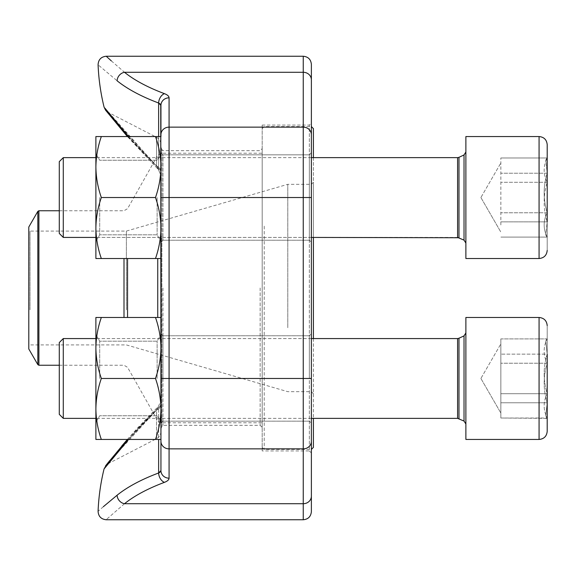 <?xml version="1.0" encoding="UTF-8"?>
<svg xmlns="http://www.w3.org/2000/svg" width="576" height="576" viewBox="0 0 576 576"><rect width="100%" height="100%" fill="white"/><g stroke="black" fill="none" stroke-linecap="round" stroke-linejoin="round"><path stroke-width="0.43" stroke-dasharray="2.88 2.16" d="M59.292 161.633L59.292 233.438L59.292 161.633L59.292 233.438L63.281 237.427L63.281 157.644L63.281 237.427L63.281 157.644L457.589 157.644L457.589 237.427L457.589 157.644L457.589 237.427L63.281 237.427M547.2 157.63L545.753 160.135L547.2 173.21L547.2 221.854C543.154 208.714 543.154 195.523 547.2 182.297C543.154 174.211 543.154 166.104 547.2 157.975L545.76 160.142L547.2 157.63L547.2 173.21C543.154 186.358 543.154 199.541 547.2 212.774C543.154 220.853 543.154 228.96 547.2 237.096L545.753 234.929L547.2 221.854L547.2 157.975L545.76 160.142L547.2 173.21L547.2 237.442L547.2 144.677L547.2 250.387L547.2 144.677M465.883 220.824L465.883 136.548L465.883 258.523L539.071 258.523L539.071 136.548L539.071 258.523L539.071 136.548L465.883 136.548L465.883 220.824M465.883 214.92L465.883 151.999L465.883 214.92M500.846 224.935L500.846 157.975L500.846 224.935M547.2 173.21L500.846 173.21L547.2 173.21C543.154 186.358 543.154 199.541 547.2 212.774C543.154 220.853 543.154 228.96 547.2 237.096L500.846 237.096L547.2 237.096L545.753 234.929L547.2 221.854L500.846 221.854L547.2 221.854L547.2 182.297L500.846 182.297L547.2 182.297L547.2 157.975L500.846 157.975L547.2 157.975C543.154 166.104 543.154 174.211 547.2 182.297C543.154 195.523 543.154 208.714 547.2 221.854M547.2 212.774L500.846 212.774L547.2 212.774M59.292 364.759L59.292 414.367L59.292 364.759M547.2 431.323L547.2 325.613L547.2 431.323L547.2 338.558L547.2 418.37L547.2 338.558L545.76 341.071L547.2 354.146C543.154 367.286 543.154 380.477 547.2 393.703C543.154 401.789 543.154 409.896 547.2 418.025L545.753 415.858L547.2 402.79C543.154 389.642 543.154 376.459 547.2 363.226C543.154 355.147 543.154 347.04 547.2 338.904L500.846 338.904L500.846 418.025L500.846 338.904L500.846 418.025L500.846 338.904L547.2 338.904L545.76 341.071L547.2 354.146L500.846 354.146L547.2 354.146L547.2 393.703L500.846 393.703L547.2 393.703C543.154 401.789 543.154 409.896 547.2 418.025L500.846 418.025L547.2 418.37L545.753 415.865L547.2 402.79L500.846 402.79L547.2 402.79L547.2 418.025L545.753 415.858L547.2 418.37M465.883 401.753L465.883 317.477L465.883 439.452L539.071 439.452L539.071 317.477L539.071 439.452L539.071 317.477L465.883 317.477L465.883 401.753M465.883 395.856L465.883 332.928L465.883 395.856M63.281 363.233L63.281 418.356L63.281 363.233M547.2 363.226L500.846 363.226L547.2 363.226L547.2 338.904C543.154 347.04 543.154 355.147 547.2 363.226L547.2 402.79C543.154 389.642 543.154 376.459 547.2 363.226M63.281 338.573L59.292 342.562L59.292 414.367L63.281 418.356L63.281 338.573L457.589 338.573L457.589 418.356L457.589 338.573L457.589 418.356L458.986 418.673L458.986 338.256L458.986 418.673L464.026 421.063L464.026 335.866L464.026 421.063L465.883 424.001M547.2 354.146C543.154 367.286 543.154 380.477 547.2 393.703M500.846 405.864L500.846 343.908L500.846 405.864M101.333 258.523L95.89 258.523L101.333 258.523C97.855 248.58 96.041 238.414 95.89 228.031C96.041 238.414 97.855 248.58 101.333 258.523L95.89 258.523L95.89 228.031C96.041 217.642 97.855 207.475 101.333 197.532C97.855 207.475 96.041 217.642 95.89 228.031L95.89 167.04C96.041 177.43 97.855 187.589 101.333 197.532C97.855 187.589 96.041 177.43 95.89 167.04C96.041 156.65 97.855 146.491 101.333 136.548C97.855 146.491 96.041 156.65 95.89 167.04L95.89 228.031C96.041 238.414 97.855 248.58 101.333 258.523L155.491 258.523C158.969 248.58 160.783 238.414 160.942 228.031C160.783 238.414 158.969 248.58 155.491 258.523L160.942 258.523L160.942 228.031C160.783 217.642 158.969 207.475 155.491 197.532L101.333 197.532C97.855 207.475 96.041 217.642 95.89 228.031L95.89 136.548L101.333 136.548L95.89 136.548L95.89 167.04C96.041 177.43 97.855 187.589 101.333 197.532L155.491 197.532C158.969 207.475 160.783 217.642 160.942 228.031L160.942 167.04C160.783 177.43 158.969 187.589 155.491 197.532C158.969 187.589 160.783 177.43 160.942 167.04C160.783 156.65 158.969 146.491 155.491 136.548L101.333 136.548C97.855 146.491 96.041 156.65 95.89 167.04L95.89 228.031M155.491 136.548L101.333 136.548L155.491 136.548C158.969 146.491 160.783 156.65 160.942 167.04L160.942 136.548L160.942 167.04L160.942 136.548L155.491 136.548C158.969 146.491 160.783 156.65 160.942 167.04L160.942 228.031C160.783 238.414 158.969 248.58 155.491 258.523M99.706 197.532L99.706 234.828L99.706 197.532M157.118 197.532L157.118 234.828L157.118 197.532M160.747 471.341L160.942 470.614A8.129 7.567 180 0 0 169.07 478.181L169.07 97.819A8.129 7.567 180 0 0 160.942 105.386L160.942 441.288A8.129 7.567 180 0 0 169.07 448.862L303.25 448.862L303.25 519.754M160.942 136.548L160.942 167.04C160.783 177.43 158.969 187.589 155.491 197.532L101.333 197.532M155.491 197.532C158.969 207.475 160.783 217.642 160.942 228.031L160.942 258.523M95.89 167.04L95.89 136.548L101.333 136.548M160.942 167.04L160.942 228.031L160.942 167.04M101.333 439.452L95.89 439.452L101.333 439.452C97.855 429.509 96.041 419.35 95.89 408.96C96.041 419.35 97.855 429.509 101.333 439.452L95.89 439.452L95.89 408.96C96.041 398.57 97.855 388.411 101.333 378.468C97.855 388.411 96.041 398.57 95.89 408.96L95.89 347.969C96.041 358.358 97.855 368.525 101.333 378.468C97.855 368.525 96.041 358.358 95.89 347.969C96.041 337.586 97.855 327.42 101.333 317.477C97.855 327.42 96.041 337.586 95.89 347.969L95.89 408.96C96.041 419.35 97.855 429.509 101.333 439.452L155.491 439.452C158.969 429.509 160.783 419.35 160.942 408.96C160.783 419.35 158.969 429.509 155.491 439.452L160.942 439.452L160.942 408.96C160.783 398.57 158.969 388.411 155.491 378.468L101.333 378.468C97.855 388.411 96.041 398.57 95.89 408.96L95.89 317.477L101.333 317.477L95.89 317.477L95.89 347.969C96.041 358.358 97.855 368.525 101.333 378.468L155.491 378.468C158.969 388.411 160.783 398.57 160.942 408.96L160.942 347.969C160.783 358.358 158.969 368.525 155.491 378.468C158.969 368.525 160.783 358.358 160.942 347.969C160.783 337.586 158.969 327.42 155.491 317.477L101.333 317.477C97.855 327.42 96.041 337.586 95.89 347.969L95.89 408.96M155.491 317.477L101.333 317.477L155.491 317.477C158.969 327.42 160.783 337.586 160.942 347.969L160.942 317.477L160.942 347.969L160.942 317.477L155.491 317.477C158.969 327.42 160.783 337.586 160.942 347.969L160.942 408.96C160.783 419.35 158.969 429.509 155.491 439.452M99.706 378.468L99.706 341.172L99.706 378.468M157.118 378.468L157.118 341.172L157.118 378.468M155.491 378.468C158.969 388.411 160.783 398.57 160.942 408.96L160.942 347.969C160.783 358.358 158.969 368.525 155.491 378.468L101.333 378.468M95.89 347.969L95.89 317.477L101.333 317.477M162.972 288L162.972 425.326L162.972 288M260.15 288L260.15 425.326L260.15 288M160.942 317.477L160.942 147.298L161.892 149.594L161.892 426.406L161.892 149.594L162.972 150.674L260.15 150.674L262.181 148.644L262.181 427.356L262.181 148.644M160.942 152.813L162.972 154.843L309.348 154.843L309.348 240.228L309.348 154.843L309.348 240.228L309.348 154.843L162.972 154.843L162.972 240.228L162.972 154.843L162.972 240.228L162.972 154.843L160.942 152.813L160.942 288M160.942 171.734L160.942 144.547L160.942 171.734A8.129 6.588 180 0 0 156.542 165.881C129.125 139.133 108.043 111.982 108.223 112.356C108.058 112.003 129.01 138.989 156.542 165.881A8.129 6.588 -0 0 1 160.942 171.734M156.542 410.119L158.508 406.267L156.542 410.119L156.542 438.674L156.542 410.119C129.125 436.867 108.043 464.018 108.223 463.644C108.058 463.997 129.01 437.011 156.542 410.119A8.129 6.588 180 0 0 160.942 404.266L160.942 431.453L160.942 404.266A8.129 6.588 0 0 1 156.542 410.119L114.365 456.134M262.181 450.943L262.181 125.057L262.181 450.943L309.348 450.943L309.348 125.057L309.348 450.943L311.378 452.974L311.378 123.026L311.378 452.974L311.378 197.532L303.25 197.532L303.25 448.862A8.129 7.567 180 0 0 311.378 441.288M311.378 511.625L311.378 496.152A8.129 7.567 180 0 1 303.25 503.719L124.502 503.719C100.188 524.887 100.188 524.887 124.502 503.719A205.178 74.988 180 0 1 164.448 482.342A8.129 5.422 -110.6 0 1 158.63 472.99L158.63 407.556L128.549 439.452M111.305 60.854L124.502 72.281A8.129 6.898 -51.1 0 0 117.101 80.784C91.843 59.566 91.843 59.566 117.101 80.784A213.3 77.954 180 0 0 158.63 103.01A8.129 5.422 -69.4 0 1 164.448 93.658A205.178 74.988 0 0 1 124.502 72.281L303.25 72.281A8.129 7.567 0 0 1 311.378 79.848L311.378 64.375M128.549 136.548L158.63 168.444L104.875 108.108M158.63 407.556C127.454 438.127 103.81 469.433 104.062 468.929C103.99 469.217 127.426 438.156 158.63 407.556A8.129 6.12 180 0 0 160.942 403.279A8.129 6.12 0 0 1 158.63 407.556L158.63 439.452M103.37 506.678L98.086 511.301M111.586 459.511L108.223 463.644L156.542 438.674C159.358 437.09 160.819 434.678 160.942 431.453M114.466 119.981L156.542 165.881L156.542 137.326L156.542 165.881L158.501 169.726L156.542 165.881M309.348 378.468L309.348 335.772L309.348 378.468M162.972 378.468L162.972 335.772L162.972 378.468M158.63 103.01L158.63 168.444A8.129 6.12 0 0 1 160.942 172.721A8.129 6.12 180 0 0 158.63 168.444L158.508 169.733L160.942 175.529L158.501 169.726L121.003 129.089L105.566 110.167L108.223 112.356L156.542 137.326C159.358 138.91 160.819 141.322 160.942 144.547M160.747 104.659L160.344 104.112M158.63 136.548L158.63 169.812L127.382 136.548M160.344 471.888L159.718 472.399M117.101 495.216A8.129 6.898 -128.9 0 0 124.502 503.719M313.409 328.493L313.409 182.29L313.409 328.493M313.409 338.573L313.409 418.356M313.409 447.379L313.409 128.621M313.409 157.644L313.409 237.427M264.211 226.166L264.211 449.417L264.211 226.166M311.378 349.834L311.378 126.583L311.378 349.834M262.181 226.951L262.181 447.379L262.181 226.951M262.181 339.631L262.181 153.216L262.181 339.631M28.8 348.991L28.8 227.009M28.8 310.27L28.8 229.86L28.8 310.27M30.017 309.802L30.017 231.077L30.017 309.802M126.382 309.802L126.382 231.077L126.382 309.802M287.798 327.715L287.798 184.32L287.798 327.715M311.378 327.715L311.378 184.32L311.378 327.715M457.589 157.644L458.986 157.327L458.986 237.744L458.986 157.327L464.026 154.937L464.026 240.134L464.026 154.937L464.026 240.134L465.883 243.072M458.986 157.327L458.986 237.744L464.026 240.134M457.589 338.573L464.026 335.866L464.026 421.063M458.986 338.256L458.986 418.673M160.942 197.532L303.25 197.532L303.25 127.138L169.07 127.138A8.129 7.567 180 0 0 160.942 134.712M160.942 378.468L311.378 378.468M303.25 56.246L303.25 127.138A8.129 7.567 0 0 1 311.378 134.712M164.448 93.658C167.472 94.831 169.013 96.214 169.07 97.819M169.07 478.181C169.006 479.794 167.465 481.176 164.448 482.342M161.28 236.369L161.28 422.784L161.28 236.369M127.548 317.477L127.548 258.523M157.738 258.523L157.738 317.477M124.006 258.523L124.006 317.477M38.894 365.249L38.894 210.751M37.836 211.356L37.836 364.644M311.378 157.644L95.89 157.644M311.378 237.427L95.89 237.427M545.753 234.929L547.2 237.442L545.753 234.929M480.895 197.532L500.846 232.092L480.895 197.532L500.846 162.972L480.895 197.532M464.026 335.866L465.883 332.928M457.589 418.356L63.281 418.356M545.753 341.071L547.2 338.558L545.753 341.071M480.895 378.468L500.846 413.028L480.895 378.468L500.846 343.908L480.895 378.468M464.026 154.937L465.883 151.999M311.378 338.573L95.89 338.573M311.378 418.356L95.89 418.356M157.118 160.243L99.706 160.243L95.89 153.619L99.706 160.243L157.118 160.243L160.942 153.619L157.118 160.243M157.118 234.828L99.706 234.828L95.89 241.445L99.706 234.828L157.118 234.828L160.942 241.445L157.118 234.828M157.118 341.172L99.706 341.172L95.89 334.555L99.706 341.172L157.118 341.172L160.942 334.555L157.118 341.172M157.118 415.757L99.706 415.757L95.89 422.381L99.706 415.757L157.118 415.757L160.942 422.381L157.118 415.757M160.942 428.702L161.892 426.406L162.972 425.326L260.15 425.326L262.181 427.356M262.181 125.057L309.348 125.057L311.378 123.026M309.348 335.772L162.972 335.772L160.942 333.742L162.972 335.772L309.348 335.772L311.378 333.742L309.348 335.772M309.348 421.157L162.972 421.157L160.942 423.187L162.972 421.157L309.348 421.157L311.378 423.187L309.348 421.157M309.348 240.228L162.972 240.228L160.942 242.258L162.972 240.228L309.348 240.228L311.378 242.258L309.348 240.228M127.39 439.452L158.508 406.267L160.942 400.471L158.501 406.274L137.369 428.242L127.382 439.452M121.788 445.975L109.685 460.656M105.559 465.847L108.223 463.644M309.348 154.843L311.378 152.813L309.348 154.843M262.181 447.379L264.211 449.417L311.378 449.417M262.181 128.621L264.211 126.583L311.378 126.583M59.292 365.249L124.006 365.249L127.548 367.315L157.738 420.718C157.399 421.164 158.58 421.855 161.28 422.784L262.181 422.784M59.292 210.751L124.006 210.751L127.548 208.685L157.738 155.282L161.28 153.216L262.181 153.216M313.409 182.29L311.378 184.32L287.798 184.32L126.382 231.077L30.017 231.077L28.8 229.86M313.409 393.71L311.378 391.68L287.798 391.68L126.382 344.923L30.017 344.923L28.8 346.14"/><path stroke-width="0.86" d="M63.281 237.427L59.292 233.438L59.292 161.633L63.281 157.644L63.281 237.427L95.89 237.427M547.2 144.677C546.718 139.738 544.01 137.03 539.071 136.548L465.883 136.548L465.883 258.523L539.071 258.523L539.071 136.548C544.01 137.03 546.718 139.738 547.2 144.677L547.2 221.854M547.2 173.21L547.2 157.63M63.281 418.356L59.292 414.367L59.292 342.562L63.281 338.573L63.281 418.356L95.89 418.356M547.2 354.146L547.2 431.323C546.718 436.262 544.01 438.97 539.071 439.452L539.071 317.477C544.01 317.959 546.718 320.666 547.2 325.613C546.718 320.666 544.01 317.959 539.071 317.477L465.883 317.477L465.883 439.452L539.071 439.452C544.01 438.97 546.718 436.262 547.2 431.323M547.2 393.703L547.2 418.37M160.942 258.523L101.333 258.523C97.855 248.58 96.041 238.414 95.89 228.031C96.041 217.642 97.855 207.475 101.333 197.532C97.855 187.589 96.041 177.43 95.89 167.04C96.041 156.65 97.855 146.491 101.333 136.548L95.89 136.548L95.89 228.031L95.89 167.04M95.89 228.031L95.89 258.523L101.333 258.523M155.491 258.523C158.969 248.58 160.783 238.414 160.942 228.031C160.783 217.642 158.969 207.475 155.491 197.532C158.969 187.589 160.783 177.43 160.942 167.04C160.783 156.65 158.969 146.491 155.491 136.548L101.333 136.548M155.491 136.548L160.942 136.548L160.942 105.386L160.942 136.548M155.491 197.532L101.333 197.532M155.491 439.452C158.969 429.509 160.783 419.35 160.942 408.96L160.942 470.614L160.942 439.452L101.333 439.452C97.855 429.509 96.041 419.35 95.89 408.96C96.041 398.57 97.855 388.411 101.333 378.468C97.855 368.525 96.041 358.358 95.89 347.969C96.041 337.586 97.855 327.42 101.333 317.477L95.89 317.477L95.89 408.96L95.89 347.969M95.89 408.96L95.89 439.452L101.333 439.452M155.491 317.477L160.942 317.477L160.942 408.96C160.783 398.57 158.969 388.411 155.491 378.468C158.969 368.525 160.783 358.358 160.942 347.969C160.783 337.586 158.969 327.42 155.491 317.477L101.333 317.477M155.491 378.468L101.333 378.468M160.942 288L160.942 317.477M160.942 147.298L160.942 152.813M160.344 104.112L158.63 103.01L160.942 105.386A8.129 7.567 180 0 1 169.07 97.819L169.07 448.862A8.129 7.567 180 0 1 160.942 441.288L160.747 104.659M160.942 197.532L311.378 197.532L311.378 79.848L311.378 511.625C310.896 516.564 308.189 519.271 303.25 519.754L303.25 56.246C308.189 56.729 310.896 59.436 311.378 64.375L311.378 79.848A8.129 7.567 180 0 0 303.25 72.281L124.502 72.281C100.188 51.113 100.188 51.113 124.502 72.281A8.129 6.898 128.9 0 0 117.101 80.784C91.843 59.566 91.843 59.566 117.101 80.784A213.3 77.954 180 0 0 158.63 103.01A8.129 5.422 110.6 0 1 164.448 93.658A205.178 74.988 0 0 1 124.502 72.281M103.37 506.678L117.101 495.216C91.843 516.434 91.843 516.434 117.101 495.216A213.3 77.954 0 0 1 158.63 472.99A213.3 77.954 0 0 0 117.101 495.216A8.129 6.898 51.1 0 0 124.502 503.719C100.188 524.887 100.188 524.887 124.502 503.719L303.25 503.719A8.129 7.567 -0 0 0 311.378 496.152L311.378 452.974M104.875 108.108L128.549 136.548M128.549 439.452L104.062 468.929A213.458 213.458 0 0 0 98.086 511.301C98.417 516.406 101.124 519.221 106.214 519.754L106.43 519.552M111.305 60.854L106.214 56.246L303.25 56.246M114.365 456.134L111.586 459.511M108.223 112.356L114.466 119.981M160.747 471.341L160.344 471.888M159.718 472.399L158.645 472.982M169.07 478.181A8.129 7.567 180 0 1 160.942 470.614L158.63 472.99A8.129 5.422 69.4 0 0 164.448 482.342C167.472 481.169 169.013 479.786 169.07 478.181L169.07 448.862L303.25 448.862A8.129 7.567 -0 0 0 311.378 441.288M313.409 418.356L313.409 447.379L311.378 449.417M311.378 126.583L313.409 128.621L313.409 157.644M313.409 237.427L313.409 338.573M28.8 311.364L28.8 348.991L37.836 364.644L37.836 211.356L28.8 227.009L28.8 311.364M311.378 237.427L458.986 237.744L458.986 157.327L457.589 157.644L457.589 237.427L464.026 240.134L464.026 154.937L465.883 151.999M458.986 418.673L458.986 338.256L457.589 338.573L457.589 418.356L464.026 421.063L464.026 335.866L465.883 332.928M160.942 134.712A8.129 7.567 180 0 1 169.07 127.138L303.25 127.138A8.129 7.567 180 0 1 311.378 134.712M169.07 97.819C169.006 96.206 167.465 94.824 164.448 93.658M160.942 378.468L311.378 378.468M164.448 482.342A205.178 74.988 180 0 0 124.502 503.719M158.63 136.548L158.63 103.01M158.63 472.99L158.63 439.452M127.548 258.523L127.548 317.477M157.738 317.477L157.738 258.523M124.006 317.477L124.006 258.523M59.292 210.751L38.894 210.751L38.894 365.249L59.292 365.249M464.026 240.134L465.883 243.072M458.986 157.327L464.026 154.937M457.589 157.644L311.378 157.644M95.89 157.644L63.281 157.644L59.292 161.633M539.071 258.523C544.01 258.041 546.718 255.334 547.2 250.387C546.718 255.334 544.01 258.041 539.071 258.523M464.026 421.063L465.883 424.001M458.986 338.256L464.026 335.866M457.589 338.573L311.378 338.573M95.89 338.573L63.281 338.573M457.589 418.356L311.378 418.356M106.214 56.246C101.124 56.779 98.417 59.594 98.086 64.699A213.458 213.458 0 0 0 104.062 107.071L105.566 110.167L127.382 136.548M106.214 519.754L303.25 519.754M127.382 439.452L121.788 445.975M109.685 460.656L105.574 465.833M104.062 468.929L106.589 464.544L127.39 439.452M37.836 364.644L38.894 365.249M38.894 210.751L37.836 211.356"/></g></svg>
